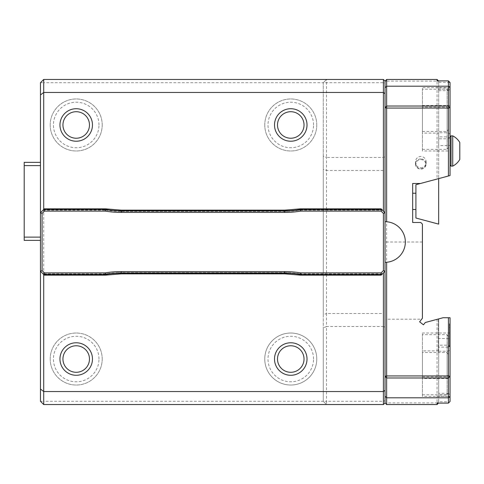 <?xml version="1.0" encoding="UTF-8"?>
<svg xmlns="http://www.w3.org/2000/svg" width="484" height="484" viewBox="0 0 484 484"><rect width="100%" height="100%" fill="white"/><g stroke="black" fill="none" stroke-linecap="round" stroke-linejoin="round"><path stroke-width="0.36" stroke-dasharray="2.42 1.81" d="M448.42 109.348L448.42 147.1L448.42 109.348L447.119 107.091L447.119 149.356L447.119 107.091L422.417 107.091L422.417 149.356L422.417 107.091M448.42 91.47L448.42 129.222L448.42 91.47L447.119 89.213L447.119 131.473L447.119 89.213L422.417 89.213L422.417 131.473L422.417 89.213M448.42 336.9L448.42 374.652L448.42 336.9L447.119 334.644L447.119 376.909L447.119 334.644L422.417 334.644L422.417 376.909L422.417 334.644M448.42 354.778L448.42 392.53L448.42 354.778L447.119 352.527L447.119 394.787L447.119 352.527L422.417 352.527L422.417 394.787L422.417 352.527M459.8 142.526L459.8 159.43M452.728 135.865L452.728 166.097M420.79 159.551A4.876 4.61 180 0 1 425.012 166.466A4.876 4.61 180 0 1 416.567 166.466A4.876 4.61 180 0 1 420.79 159.551M422.417 150.978L422.417 105.47L422.417 150.978L450.047 150.978L450.047 105.47L450.047 150.978M422.417 133.1L422.417 87.592L422.417 133.1L438.667 133.1L438.667 132.755L438.667 138.805L448.42 138.805L448.42 145.581L438.667 145.581L438.667 178.608L438.667 81.088L437.046 81.088L437.046 79.461L386.656 79.461L386.656 81.088L437.046 81.088L437.046 179.044L438.667 178.608L420.475 183.484L438.667 178.608L438.667 224.122L415.913 218.024L415.913 184.707L420.475 183.484L412.664 183.484L412.664 222.495L420.79 222.495L422.417 224.122L422.417 318.236L419.616 321.824L423.458 324.825L425.267 322.507L437.046 319.349L437.046 402.912L438.667 402.912L437.046 404.539L437.046 402.912L386.656 402.912L386.656 404.539L437.046 404.539M438.667 90.683L448.42 90.683L450.047 89.026L438.667 89.34L438.667 90.683L438.667 87.937L438.667 133.1M438.667 87.937L448.42 87.937L448.42 90.683L448.42 80.888M422.417 378.53L422.417 333.022L422.417 378.53L450.047 378.53L450.047 333.022L450.047 378.53M448.42 347.107L449.225 346.151L448.42 345.195L438.667 345.195L438.667 347.107L448.42 347.107L448.42 396.408L448.42 393.317L438.667 393.317L438.667 394.66L448.42 394.66L448.42 393.317L450.047 394.974L450.047 396.523L450.047 346.09L449.4 346.75L449.4 323.699L450.047 326.258L450.047 346.09M438.667 394.66L438.643 401.768L448.42 401.768L448.42 394.66L450.047 394.974L450.047 401.454L448.42 401.768L448.42 403.111M422.417 396.408L422.417 350.9L422.417 396.408L448.42 396.408L450.035 398.023M420.79 158.933A5.366 5.07 0 0 0 415.429 164.003A5.366 5.07 0 0 0 420.79 169.073A5.366 5.07 0 0 0 426.156 164.003A5.366 5.07 0 0 0 420.79 158.933M450.047 145.333L448.42 145.581L448.42 175.994L450.047 175.559L450.047 82.546L438.643 82.232L437.046 80.888M438.474 80.888L437.046 79.461M438.667 401.738L438.667 318.914L438.667 338.419L450.047 338.667L450.047 328.66L449.4 326.174L449.4 323.699M449.225 346.151L450.047 345.461L450.047 338.667M437.046 319.349L438.667 318.914L438.667 351.42L438.347 351.42L438.347 318.998L438.667 318.914L438.347 318.998L438.347 351.42L438.667 351.42L438.667 318.914L443.041 317.74L448.42 317.74L448.42 345.195M449.4 326.174L449.4 346.635L450.047 345.461M450.047 345.975L450.047 328.66M450.047 138.539L448.42 136.893L438.667 136.893M449.854 86.527L448.42 87.592L448.42 136.893M448.42 138.805L449.225 137.849M438.667 138.805L438.667 145.581M415.913 193.237L415.913 209.493L415.913 193.237L415.913 209.493L415.913 193.237L415.913 209.493L415.913 193.237L412.664 193.237L412.664 209.493L412.664 193.237L412.664 209.493L412.664 193.237L412.664 209.493L412.664 193.237L415.913 193.237M438.667 347.107L438.667 393.317M438.667 338.419L438.667 345.195M420.79 167.797A5.675 5.366 90 0 0 426.156 162.122A5.675 5.366 90 0 0 420.79 156.447A5.675 5.366 90 0 0 415.429 162.122A5.675 5.366 90 0 0 420.79 167.797M40.456 212.742L40.456 162.358L40.456 240.373L40.456 212.742L43.705 209.493L43.052 210.141L43.705 209.493L105.47 209.493A97.52 97.52 0 0 0 121.339 210.794L284.64 210.794A97.52 97.52 0 0 0 300.516 209.493L300.564 210.141L300.51 209.493L381.779 209.493L385.034 212.742M300.564 210.141L284.64 211.441L284.64 210.794L284.64 211.441L121.339 211.441L121.339 210.794L121.339 211.441L105.415 210.141L105.47 209.493L105.421 210.08A98.113 98.113 0 0 0 121.339 211.381L284.64 211.381A98.113 98.113 0 0 0 300.564 210.08L382.372 210.08M438.667 81.088L438.667 89.34M450.047 326.258L450.047 317.74L448.42 317.74M448.42 175.994L438.667 178.608M437.046 179.044L420.475 183.484M386.656 404.539L385.034 402.912L386.656 402.912L386.656 319.198L421.661 319.198M43.705 79.461L43.705 82.716L40.456 82.716L43.705 79.461L326.519 79.461L323.27 82.716L383.407 82.716L383.407 157.482L326.519 157.482L326.519 79.461L383.407 79.461L383.407 82.716L385.034 83.387L385.034 81.088L385.034 319.609L386.656 319.198L386.656 81.088L385.034 81.088L386.656 79.461M438.643 401.768L437.046 403.111M385.034 319.609L385.034 402.912L385.034 400.613L383.407 401.284L326.519 401.284L326.519 404.539L383.407 404.539L385.034 402.912L385.034 81.088L383.407 79.461M385.034 83.387L385.034 156.81L383.407 157.482L383.407 313.517L385.034 314.189L385.034 327.19L383.407 326.519L383.407 404.539M383.407 313.517L383.407 326.519L326.519 326.519L326.519 313.517L383.407 313.517M326.519 79.461L323.27 82.716L323.27 156.132L326.519 157.482L326.519 170.483L323.27 169.14L323.27 314.86L326.519 313.517L326.519 170.483L383.407 170.483L385.034 169.811L385.034 314.189M385.034 156.81L385.034 169.811M40.456 162.358L24.2 162.358L24.2 240.373L40.456 240.373M385.034 327.19L385.034 400.613M326.519 404.539L323.27 401.284L43.705 401.284L43.705 82.716L323.27 82.716L323.27 401.284L326.519 401.284L326.519 326.519L323.27 327.868L323.27 401.284L326.519 404.539L43.705 404.539L40.456 401.284L43.705 401.284L43.705 404.539M40.456 165.607L24.2 165.607M40.456 237.124L24.2 237.124M385.034 271.258L381.779 274.507L382.433 273.859L381.779 274.507L300.516 274.507A97.52 97.52 0 0 0 284.64 273.206L121.339 273.206A97.52 97.52 0 0 0 105.47 274.507L43.705 274.507L40.456 271.258M385.034 221.684A20.316 20.316 0 0 1 405.35 242A20.316 20.316 0 0 1 385.034 262.316M40.456 82.716L40.456 401.284M105.47 274.507L105.415 273.859L105.47 274.507M105.415 273.859L121.339 272.559L284.64 272.559L284.64 273.206L284.64 272.559L300.564 273.859L300.516 274.507L300.564 273.92A98.113 98.113 0 0 0 284.64 272.619L121.339 272.619L121.339 273.206L121.339 272.619A98.113 98.113 0 0 0 105.421 273.92L43.112 273.92M323.27 314.86L323.27 327.868M323.27 156.132L323.27 169.14M316.766 124.975A26.009 26.009 0 0 0 290.763 98.966A26.009 26.009 0 0 0 264.754 124.975A26.009 26.009 0 0 0 290.763 150.978A26.009 26.009 0 0 0 316.766 124.975M102.221 124.975A26.009 26.009 0 0 0 76.212 98.966A26.009 26.009 0 0 0 50.209 124.975A26.009 26.009 0 0 0 76.212 150.978A26.009 26.009 0 0 0 102.221 124.975M102.221 359.025A26.009 26.009 0 0 0 76.212 333.022A26.009 26.009 0 0 0 50.209 359.025A26.009 26.009 0 0 0 76.212 385.034A26.009 26.009 0 0 0 102.221 359.025M264.754 124.975A26.009 26.009 0 0 0 303.764 147.493A26.009 26.009 0 0 0 303.764 102.451A26.009 26.009 0 0 0 264.754 124.975M50.209 124.975A26.009 26.009 0 0 0 89.213 147.493A26.009 26.009 0 0 0 89.213 102.451A26.009 26.009 0 0 0 50.209 124.975M50.209 359.025A26.009 26.009 0 0 0 89.213 381.549A26.009 26.009 0 0 0 89.213 336.507A26.009 26.009 0 0 0 50.209 359.025M264.754 359.025A26.009 26.009 0 0 0 303.764 381.549A26.009 26.009 0 0 0 303.764 336.507A26.009 26.009 0 0 0 264.754 359.025A26.009 26.009 0 0 0 290.763 385.034A26.009 26.009 0 0 0 316.766 359.025A26.009 26.009 0 0 0 290.763 333.022A26.009 26.009 0 0 0 264.754 359.025M451.021 135.865L451.021 166.097M450.047 134.352L448.42 132.755L438.667 132.755M438.667 351.245L448.42 351.245L450.047 349.648M449.854 397.473L448.42 396.063L438.667 396.063M422.417 242L385.034 242M43.112 210.08L105.421 210.08M313.535 124.975A22.772 22.772 0 0 0 279.377 105.252A22.772 22.772 0 0 0 279.377 144.692A22.772 22.772 0 0 0 313.535 124.975M98.984 124.975A22.772 22.772 0 0 0 64.826 105.252A22.772 22.772 0 0 0 64.826 144.692A22.772 22.772 0 0 0 98.984 124.975M98.984 359.025A22.772 22.772 0 0 0 64.826 339.308A22.772 22.772 0 0 0 64.826 378.748A22.772 22.772 0 0 0 98.984 359.025M382.372 273.92L300.564 273.92M313.535 359.025A22.772 22.772 0 0 0 279.377 339.308A22.772 22.772 0 0 0 279.377 378.748A22.772 22.772 0 0 0 313.535 359.025M422.417 149.356L447.119 149.356L448.42 147.1M422.417 131.473L447.119 131.473L448.42 129.222M422.417 376.909L447.119 376.909L448.42 374.652M422.417 394.787L447.119 394.787L448.42 392.53M450.047 105.47L422.417 105.47M450.035 85.977L448.42 87.592L422.417 87.592M450.047 333.022L422.417 333.022M438.667 350.9L422.417 350.9M415.429 162.122L415.429 164.003M426.156 162.122L426.156 164.003M415.913 209.493L412.664 209.493L415.913 209.493M43.052 210.141L105.439 210.141M300.546 210.141L382.433 210.141M105.439 273.859L43.052 273.859M382.433 273.859L300.546 273.859"/><path stroke-width="0.73" d="M452.728 135.865L452.728 166.097A16.904 16.904 0 0 0 459.8 159.43L459.8 142.526A16.904 16.904 0 0 0 452.728 135.865L451.021 135.865L450.047 136.839M304.025 124.975A13.262 13.262 0 0 0 284.132 113.486A13.262 13.262 0 0 0 284.132 136.458A13.262 13.262 0 0 0 304.025 124.975M89.473 124.975A13.262 13.262 0 0 0 69.581 113.486A13.262 13.262 0 0 0 69.581 136.458A13.262 13.262 0 0 0 89.473 124.975M450.047 86.333L450.047 87.477L449.854 86.527M438.667 178.608L438.667 224.122L415.913 218.024L415.913 184.707L448.42 175.994L448.42 108.071L450.047 107.69L450.047 175.559L448.42 175.994M450.047 396.202L448.42 397.794L448.42 377.98L450.047 376.31L450.035 398.023M307.013 124.975A16.256 16.256 0 0 0 282.632 110.897A16.256 16.256 0 0 0 282.632 139.047A16.256 16.256 0 0 0 307.013 124.975A16.256 16.256 0 0 1 282.632 139.047A16.256 16.256 0 0 1 282.632 110.897A16.256 16.256 0 0 1 307.013 124.975M92.468 124.975A16.256 16.256 0 0 0 68.087 110.897A16.256 16.256 0 0 0 68.087 139.047A16.256 16.256 0 0 0 92.468 124.975A16.256 16.256 0 0 1 68.087 139.047A16.256 16.256 0 0 1 68.087 110.897A16.256 16.256 0 0 1 92.468 124.975M450.035 85.977L450.047 82.546L448.42 80.888L437.046 80.888L437.046 79.461L386.656 79.461L386.656 221.751A20.316 20.316 0 0 1 405.35 242A20.316 20.316 0 0 1 386.656 262.249L386.656 375.929L448.42 375.929L448.42 317.74L443.041 317.74L425.267 322.507L423.458 324.825L419.616 321.824L422.417 318.236L422.417 224.122L420.79 222.495L412.664 222.495L412.664 183.484L420.475 183.484M438.474 80.888L437.046 79.461M448.42 80.888L448.42 108.071L386.656 108.071L385.034 107.69L386.656 106.02L448.42 106.02L450.047 107.69L450.047 87.477M415.913 193.237L412.664 193.237M448.42 317.74L450.047 317.74L450.047 376.31L448.42 375.929L448.42 377.98L386.656 377.98L386.656 375.929L385.034 376.31L386.656 377.98L386.656 404.539L385.034 402.912L383.407 404.539L383.407 272.879M438.474 403.111L437.046 404.539L437.046 403.111L448.42 403.111L450.047 401.454L450.047 396.523M381.779 274.507L381.132 275.16L381.779 274.507L300.516 274.507A97.52 97.52 0 0 0 284.64 273.206L121.339 273.206A97.52 97.52 0 0 0 105.47 274.507L43.705 274.507L43.705 404.539L40.456 401.284L40.456 237.124L24.2 237.124L24.2 162.358L40.456 162.358L40.456 94.961L43.705 92.468L43.705 209.493L105.47 209.493A97.52 97.52 0 0 0 121.339 210.794L284.64 210.794A97.52 97.52 0 0 0 300.516 209.493L381.779 209.493L385.034 212.742L385.034 271.258L381.779 274.507L381.108 272.879L383.407 270.586L383.407 213.414L385.034 212.742L385.034 93.715L383.407 92.468L43.705 92.468L43.705 79.461L383.407 79.461L385.034 81.088L385.034 93.715M40.456 237.124L40.456 165.607L24.2 165.607M300.564 210.08L300.461 208.84L381.132 208.84L381.779 209.493L381.108 211.121L300.649 211.121A99.147 99.147 0 0 1 284.64 212.416L121.339 212.416A99.147 99.147 0 0 1 105.337 211.121L105.47 209.493M105.421 210.08L105.524 208.84L121.339 210.141L284.64 210.141L300.461 208.84M105.337 211.121L44.377 211.121L43.705 209.493L44.353 208.84L40.456 212.742L42.078 213.414L42.078 270.586L44.377 272.879L105.337 272.879A99.147 99.147 0 0 1 121.339 271.584L284.64 271.584A99.147 99.147 0 0 1 300.649 272.879L381.108 272.879M385.034 87.798L386.656 86.206L448.42 86.206L450.047 87.798M448.42 403.111L448.42 397.794L386.656 397.794L385.034 396.202M437.046 404.539L386.656 404.539M40.456 165.607L40.456 162.358M40.456 240.373L24.2 240.373L24.2 237.124M44.377 211.121L42.078 213.414M300.649 211.121L300.516 209.493M105.47 274.507L105.337 272.879M300.516 274.507L300.649 272.879M383.407 213.414L381.108 211.121M381.132 208.84L381.779 209.493M383.407 211.121L383.407 79.461M386.656 79.461L385.034 81.088M40.456 94.961L40.456 82.716L43.705 79.461M44.377 272.879L43.705 274.507L44.353 275.16L40.456 271.258L42.078 270.586M383.407 270.586L385.034 271.258L385.034 402.912M386.656 221.751L385.034 221.684M385.034 262.316L386.656 262.249M89.473 359.025A13.262 13.262 0 0 0 69.581 347.542A13.262 13.262 0 0 0 69.581 370.514A13.262 13.262 0 0 0 89.473 359.025M385.034 390.286L383.407 391.532L43.705 391.532L40.456 389.039M383.407 404.539L43.705 404.539M92.468 359.025A16.256 16.256 0 0 0 68.087 344.953A16.256 16.256 0 0 0 68.087 373.103A16.256 16.256 0 0 0 92.468 359.025A16.256 16.256 0 0 1 68.087 373.103A16.256 16.256 0 0 1 68.087 344.953A16.256 16.256 0 0 1 92.468 359.025M105.421 273.92L105.524 275.16L44.353 275.16M300.564 273.92L300.461 275.16L284.64 273.859L284.64 271.584M307.013 359.025A16.256 16.256 0 0 1 282.632 373.103A16.256 16.256 0 0 1 282.632 344.953A16.256 16.256 0 0 1 307.013 359.025A16.256 16.256 0 0 0 282.632 344.953A16.256 16.256 0 0 0 282.632 373.103A16.256 16.256 0 0 0 307.013 359.025M304.025 359.025A13.262 13.262 0 0 0 284.132 347.542A13.262 13.262 0 0 0 284.132 370.514A13.262 13.262 0 0 0 304.025 359.025M452.728 166.097L451.021 166.097L451.021 135.865M284.64 212.416L284.64 210.141M121.339 212.416L121.339 210.141M44.353 208.84L105.524 208.84M284.64 273.859L121.339 273.859L121.339 271.584M121.339 273.859L105.524 275.16M381.132 275.16L300.461 275.16M451.021 166.097L450.047 165.123M415.913 209.493L412.664 209.493"/></g></svg>
